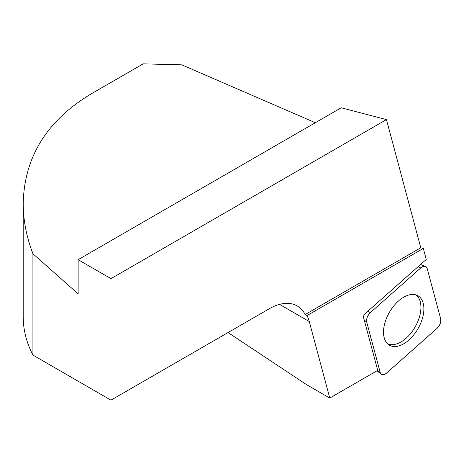 <?xml version="1.0" encoding="UTF-8"?>
<svg xmlns="http://www.w3.org/2000/svg" width="464" height="464" viewBox="0 0 464 464"><rect width="100%" height="100%" fill="white"/><g stroke="black" fill="none" stroke-linecap="round" stroke-linejoin="round"><path stroke-width="0.7" d="M279.543 304.372L309.268 321.535A55.761 32.196 120 0 0 307 315.59L423.319 248.437L426.265 259.428L363.022 315.508L377.725 370.371L329.771 398.06L306.443 384.586L228.044 332.555M309.268 321.535L329.771 398.06M315.323 122.716L181.766 64.838L143.167 63.852L91.251 93.827C46.916 120.489 24.232 157.07 23.2 203.563C23.235 220.151 26.477 236.889 32.932 253.779L78.109 293.84L78.109 259.672L110.966 278.638L386.442 119.596L341.202 107.776L78.109 259.672M423.319 248.437L420.784 247.776L386.442 119.596M420.784 247.776L305.161 314.528A55.761 32.196 120 0 0 297.221 305.95A55.761 32.196 120 0 0 269.34 308.711L110.966 400.148L110.966 278.638M307 315.59L305.161 314.528M23.2 203.563L23.2 316.68A232.336 134.142 0 0 0 32.932 355.099L32.932 253.779M110.966 400.148L32.932 355.099M415.732 294.831A28.269 16.321 -60 0 1 419.218 317.683A28.269 16.321 -60 0 1 400.937 341.98A28.269 16.321 -60 0 1 387.498 343.743M366.717 322.103L380.219 372.488A7.378 4.257 120 0 0 381.263 374.199A7.378 4.257 120 0 0 386.605 373.056L436.989 328.379A7.378 4.257 120 0 0 440.678 318.872L427.182 268.488A7.378 4.257 120 0 0 425.494 266.406A7.378 4.257 120 0 0 420.79 267.919L370.405 312.597A7.378 4.257 120 0 0 366.717 322.103L364.286 320.218M421.179 322.051A28.542 16.478 120 0 0 417.246 295.394A28.542 16.478 120 0 0 386.222 318.93A28.542 16.478 120 0 0 388.739 344.769A28.542 16.478 120 0 0 421.179 322.051M427.182 268.511L440.672 318.855C441.183 322.19 439.947 325.374 436.972 328.396L386.628 373.044C383.484 375.446 381.344 375.254 380.213 372.47L366.722 322.12C366.212 318.785 367.447 315.607 370.423 312.579L420.773 267.937C423.916 265.536 426.051 265.721 427.182 268.511M377.586 370.452L380.219 372.488M367.732 311.332L370.405 312.597M420.79 267.919L418.116 266.655M420.57 264.48L425.494 266.406M376.994 370.794L381.263 374.199"/></g></svg>
